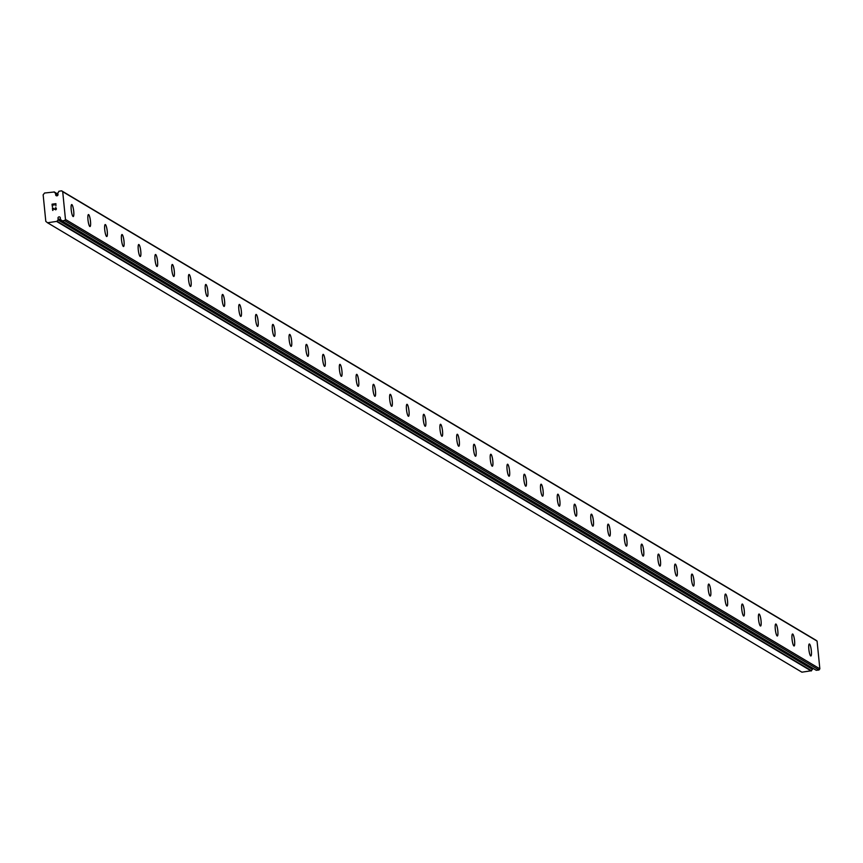 <?xml version="1.0" encoding="UTF-8"?>
<svg xmlns="http://www.w3.org/2000/svg" width="863" height="863" viewBox="0 0 863 863"><rect width="100%" height="100%" fill="white"/><g stroke="black" fill="none" stroke-linecap="round" stroke-linejoin="round"><path stroke-width="1.29" d="M55.707 194.315L55.394 193.064A2.6 2.524 120.8 0 1 54.207 191.996L44.574 193.021L43.15 194.822L45.804 221.381L47.541 222.773L57.141 221.316A2.6 2.524 120.8 0 1 58.08 219.968L58.134 218.673A1.208 1.176 120.8 0 1 59.784 217.023A1.208 1.176 120.8 0 1 60.291 218.393L60.561 219.623A2.6 2.524 120.8 0 1 61.856 220.842L64.585 220.572L65.469 219.439L62.708 191.694L61.618 190.82L58.9 191.252A2.6 2.524 120.8 0 1 57.907 192.74L57.864 194.035A1.208 1.176 120.8 0 1 56.214 195.685A1.208 1.176 120.8 0 1 55.707 194.315L57.659 195.48M809.3 643.981A6.041 1.165 -97.4 0 1 809.472 644.035A6.041 1.165 -97.4 0 1 811.274 650.26A6.041 1.165 -97.4 0 1 810.853 655.977A6.041 1.165 -97.4 0 1 810.681 655.934A6.041 1.165 -97.4 0 1 808.879 649.677A6.041 1.165 -97.4 0 1 809.311 643.981A6.041 1.165 -97.4 0 1 809.494 644.025A6.041 1.165 -97.4 0 1 811.296 650.281A6.041 1.165 -97.4 0 1 810.853 655.977M792.536 634.003A6.041 1.165 -97.4 0 1 792.709 634.046A6.041 1.165 -97.4 0 1 794.51 640.27A6.041 1.165 -97.4 0 1 794.089 645.988A6.041 1.165 -97.4 0 1 793.917 645.945A6.041 1.165 -97.4 0 1 792.105 639.688A6.041 1.165 -97.4 0 1 792.547 634.003A6.041 1.165 -97.4 0 1 792.73 634.046A6.041 1.165 -97.4 0 1 794.532 640.292A6.041 1.165 -97.4 0 1 794.089 645.988M775.772 624.014A6.041 1.165 -97.4 0 1 775.945 624.057A6.041 1.165 -97.4 0 1 777.746 630.281A6.041 1.165 -97.4 0 1 777.326 635.999A6.041 1.165 -97.4 0 1 777.153 635.955A6.041 1.165 -97.4 0 1 775.341 629.71A6.041 1.165 -97.4 0 1 775.783 624.014A6.041 1.165 -97.4 0 1 775.966 624.057A6.041 1.165 -97.4 0 1 777.768 630.303A6.041 1.165 -97.4 0 1 777.326 635.999M759.009 614.025A6.041 1.165 -97.4 0 1 759.181 614.068A6.041 1.165 -97.4 0 1 760.983 620.303A6.041 1.165 -97.4 0 1 760.562 626.02A6.041 1.165 -97.4 0 1 760.389 625.966A6.041 1.165 -97.4 0 1 758.577 619.72A6.041 1.165 -97.4 0 1 759.019 614.025A6.041 1.165 -97.4 0 1 759.192 614.068A6.041 1.165 -97.4 0 1 761.004 620.324A6.041 1.165 -97.4 0 1 760.562 626.02M742.245 604.035A6.041 1.165 -97.4 0 1 742.417 604.089A6.041 1.165 -97.4 0 1 744.219 610.314A6.041 1.165 -97.4 0 1 743.798 616.031A6.041 1.165 -97.4 0 1 743.626 615.988A6.041 1.165 -97.4 0 1 741.813 609.731A6.041 1.165 -97.4 0 1 742.256 604.035A6.041 1.165 -97.4 0 1 742.428 604.078A6.041 1.165 -97.4 0 1 744.24 610.335A6.041 1.165 -97.4 0 1 743.798 616.031M725.481 594.057A6.041 1.165 -97.4 0 1 725.654 594.1A6.041 1.165 -97.4 0 1 727.455 600.324A6.041 1.165 -97.4 0 1 727.024 606.042A6.041 1.165 -97.4 0 1 726.862 605.999A6.041 1.165 -97.4 0 1 725.049 599.742A6.041 1.165 -97.4 0 1 725.492 594.046A6.041 1.165 -97.4 0 1 725.664 594.1A6.041 1.165 -97.4 0 1 727.477 600.346A6.041 1.165 -97.4 0 1 727.034 606.042M708.717 584.068A6.041 1.165 -97.4 0 1 708.89 584.111A6.041 1.165 -97.4 0 1 710.691 590.335A6.041 1.165 -97.4 0 1 710.26 596.053A6.041 1.165 -97.4 0 1 710.098 596.009A6.041 1.165 -97.4 0 1 708.286 589.763A6.041 1.165 -97.4 0 1 708.728 584.068A6.041 1.165 -97.4 0 1 708.901 584.111A6.041 1.165 -97.4 0 1 710.713 590.357A6.041 1.165 -97.4 0 1 710.271 596.053M691.964 574.078A6.041 1.165 -97.4 0 1 692.137 574.122A6.041 1.165 -97.4 0 1 693.949 580.378A6.041 1.165 -97.4 0 1 693.507 586.063A6.041 1.165 -97.4 0 1 693.334 586.02A6.041 1.165 -97.4 0 1 691.522 579.774A6.041 1.165 -97.4 0 1 691.964 574.078A6.041 1.165 -97.4 0 1 692.126 574.122A6.041 1.165 -97.4 0 1 693.928 580.346A6.041 1.165 -97.4 0 1 693.496 586.074M675.19 564.089A6.041 1.165 -97.4 0 1 675.362 564.132A6.041 1.165 -97.4 0 1 677.153 570.367A6.041 1.165 -97.4 0 1 676.732 576.085A6.041 1.165 -97.4 0 1 676.57 576.042A6.041 1.165 -97.4 0 1 674.758 569.785A6.041 1.165 -97.4 0 1 675.2 564.089A6.041 1.165 -97.4 0 1 675.373 564.132A6.041 1.165 -97.4 0 1 677.185 570.389A6.041 1.165 -97.4 0 1 676.743 576.085M658.426 554.1A6.041 1.165 -97.4 0 1 658.598 554.154A6.041 1.165 -97.4 0 1 660.389 560.378A6.041 1.165 -97.4 0 1 659.968 566.096A6.041 1.165 -97.4 0 1 659.807 566.052A6.041 1.165 -97.4 0 1 657.994 559.796A6.041 1.165 -97.4 0 1 658.437 554.1A6.041 1.165 -97.4 0 1 658.609 554.143A6.041 1.165 -97.4 0 1 660.422 560.4A6.041 1.165 -97.4 0 1 659.979 566.096M641.662 544.121A6.041 1.165 -97.4 0 1 641.835 544.165A6.041 1.165 -97.4 0 1 643.625 550.389A6.041 1.165 -97.4 0 1 643.205 556.106A6.041 1.165 -97.4 0 1 643.043 556.063A6.041 1.165 -97.4 0 1 641.231 549.807A6.041 1.165 -97.4 0 1 641.673 544.121A6.041 1.165 -97.4 0 1 641.845 544.165A6.041 1.165 -97.4 0 1 643.658 550.411A6.041 1.165 -97.4 0 1 643.215 556.106M624.898 534.132A6.041 1.165 -97.4 0 1 625.071 534.175A6.041 1.165 -97.4 0 1 626.862 540.4A6.041 1.165 -97.4 0 1 626.441 546.117A6.041 1.165 -97.4 0 1 626.279 546.074A6.041 1.165 -97.4 0 1 624.467 539.828A6.041 1.165 -97.4 0 1 624.909 534.132A6.041 1.165 -97.4 0 1 625.082 534.175A6.041 1.165 -97.4 0 1 626.894 540.421A6.041 1.165 -97.4 0 1 626.452 546.117M608.145 524.143A6.041 1.165 -97.4 0 1 608.318 524.186A6.041 1.165 -97.4 0 1 610.13 530.443A6.041 1.165 -97.4 0 1 609.688 536.139A6.041 1.165 -97.4 0 1 609.505 536.085A6.041 1.165 -97.4 0 1 607.703 529.839A6.041 1.165 -97.4 0 1 608.145 524.143A6.041 1.165 -97.4 0 1 608.307 524.186A6.041 1.165 -97.4 0 1 610.098 530.421A6.041 1.165 -97.4 0 1 609.677 536.139M591.371 514.154A6.041 1.165 -97.4 0 1 591.543 514.208A6.041 1.165 -97.4 0 1 593.334 520.432A6.041 1.165 -97.4 0 1 592.913 526.15A6.041 1.165 -97.4 0 1 592.741 526.106A6.041 1.165 -97.4 0 1 590.939 519.85A6.041 1.165 -97.4 0 1 591.382 514.154A6.041 1.165 -97.4 0 1 591.554 514.197A6.041 1.165 -97.4 0 1 593.366 520.454A6.041 1.165 -97.4 0 1 592.924 526.15M574.607 504.175A6.041 1.165 -97.4 0 1 574.78 504.219A6.041 1.165 -97.4 0 1 576.57 510.443A6.041 1.165 -97.4 0 1 576.15 516.16A6.041 1.165 -97.4 0 1 575.977 516.117A6.041 1.165 -97.4 0 1 574.175 509.86A6.041 1.165 -97.4 0 1 574.618 504.165A6.041 1.165 -97.4 0 1 574.79 504.219A6.041 1.165 -97.4 0 1 576.592 510.465A6.041 1.165 -97.4 0 1 576.16 516.16M557.843 494.186A6.041 1.165 -97.4 0 1 558.016 494.229A6.041 1.165 -97.4 0 1 559.807 500.454A6.041 1.165 -97.4 0 1 559.386 506.171A6.041 1.165 -97.4 0 1 559.213 506.128A6.041 1.165 -97.4 0 1 557.412 499.882A6.041 1.165 -97.4 0 1 557.854 494.186A6.041 1.165 -97.4 0 1 558.027 494.229A6.041 1.165 -97.4 0 1 559.828 500.475A6.041 1.165 -97.4 0 1 559.397 506.171M541.079 484.197A6.041 1.165 -97.4 0 1 541.241 484.24A6.041 1.165 -97.4 0 1 543.043 490.464A6.041 1.165 -97.4 0 1 542.622 496.193A6.041 1.165 -97.4 0 1 542.449 496.139A6.041 1.165 -97.4 0 1 540.648 489.893A6.041 1.165 -97.4 0 1 541.079 484.197A6.041 1.165 -97.4 0 1 541.263 484.24A6.041 1.165 -97.4 0 1 543.064 490.497A6.041 1.165 -97.4 0 1 542.633 496.182M524.316 474.208A6.041 1.165 -97.4 0 1 524.499 474.251A6.041 1.165 -97.4 0 1 526.301 480.508A6.041 1.165 -97.4 0 1 525.869 486.203A6.041 1.165 -97.4 0 1 525.686 486.16A6.041 1.165 -97.4 0 1 523.884 479.904A6.041 1.165 -97.4 0 1 524.316 474.208A6.041 1.165 -97.4 0 1 524.477 474.251A6.041 1.165 -97.4 0 1 526.279 480.486A6.041 1.165 -97.4 0 1 525.858 486.203M507.552 464.218A6.041 1.165 -97.4 0 1 507.714 464.272A6.041 1.165 -97.4 0 1 509.515 470.497A6.041 1.165 -97.4 0 1 509.094 476.214A6.041 1.165 -97.4 0 1 508.922 476.171A6.041 1.165 -97.4 0 1 507.12 469.914A6.041 1.165 -97.4 0 1 507.552 464.218A6.041 1.165 -97.4 0 1 507.735 464.262A6.041 1.165 -97.4 0 1 509.537 470.518A6.041 1.165 -97.4 0 1 509.105 476.214M490.788 454.24A6.041 1.165 -97.4 0 1 490.95 454.283A6.041 1.165 -97.4 0 1 492.751 460.508A6.041 1.165 -97.4 0 1 492.331 466.225A6.041 1.165 -97.4 0 1 492.158 466.182A6.041 1.165 -97.4 0 1 490.357 459.925A6.041 1.165 -97.4 0 1 490.788 454.24A6.041 1.165 -97.4 0 1 490.971 454.283A6.041 1.165 -97.4 0 1 492.773 460.529A6.041 1.165 -97.4 0 1 492.341 466.225M474.024 444.251A6.041 1.165 -97.4 0 1 474.186 444.294A6.041 1.165 -97.4 0 1 475.988 450.518A6.041 1.165 -97.4 0 1 475.567 456.236A6.041 1.165 -97.4 0 1 475.394 456.193A6.041 1.165 -97.4 0 1 473.593 449.947A6.041 1.165 -97.4 0 1 474.024 444.251A6.041 1.165 -97.4 0 1 474.208 444.294A6.041 1.165 -97.4 0 1 476.009 450.54A6.041 1.165 -97.4 0 1 475.578 456.236M457.261 434.262A6.041 1.165 -97.4 0 1 457.422 434.305A6.041 1.165 -97.4 0 1 459.224 440.54A6.041 1.165 -97.4 0 1 458.803 446.257A6.041 1.165 -97.4 0 1 458.631 446.203A6.041 1.165 -97.4 0 1 456.829 439.957A6.041 1.165 -97.4 0 1 457.261 434.262A6.041 1.165 -97.4 0 1 457.444 434.305A6.041 1.165 -97.4 0 1 459.245 440.562A6.041 1.165 -97.4 0 1 458.814 446.257M440.497 424.272A6.041 1.165 -97.4 0 1 440.68 424.316A6.041 1.165 -97.4 0 1 442.482 430.572A6.041 1.165 -97.4 0 1 442.05 436.268A6.041 1.165 -97.4 0 1 441.867 436.225A6.041 1.165 -97.4 0 1 440.065 429.968A6.041 1.165 -97.4 0 1 440.497 424.272A6.041 1.165 -97.4 0 1 440.659 424.326A6.041 1.165 -97.4 0 1 442.46 430.551A6.041 1.165 -97.4 0 1 442.039 436.268M423.722 414.294A6.041 1.165 -97.4 0 1 423.895 414.337A6.041 1.165 -97.4 0 1 425.696 420.561A6.041 1.165 -97.4 0 1 425.276 426.279A6.041 1.165 -97.4 0 1 425.103 426.236A6.041 1.165 -97.4 0 1 423.302 419.979A6.041 1.165 -97.4 0 1 423.733 414.283A6.041 1.165 -97.4 0 1 423.916 414.337A6.041 1.165 -97.4 0 1 425.718 420.583A6.041 1.165 -97.4 0 1 425.286 426.279M406.958 404.305A6.041 1.165 -97.4 0 1 407.131 404.348A6.041 1.165 -97.4 0 1 408.933 410.572A6.041 1.165 -97.4 0 1 408.512 416.29A6.041 1.165 -97.4 0 1 408.339 416.246A6.041 1.165 -97.4 0 1 406.538 410.001A6.041 1.165 -97.4 0 1 406.969 404.305A6.041 1.165 -97.4 0 1 407.153 404.348A6.041 1.165 -97.4 0 1 408.954 410.594A6.041 1.165 -97.4 0 1 408.523 416.29M390.195 394.315A6.041 1.165 -97.4 0 1 390.367 394.359A6.041 1.165 -97.4 0 1 392.169 400.583A6.041 1.165 -97.4 0 1 391.748 406.311A6.041 1.165 -97.4 0 1 391.575 406.257A6.041 1.165 -97.4 0 1 389.774 400.011A6.041 1.165 -97.4 0 1 390.205 394.315A6.041 1.165 -97.4 0 1 390.389 394.359A6.041 1.165 -97.4 0 1 392.19 400.615A6.041 1.165 -97.4 0 1 391.759 406.3M373.431 384.326A6.041 1.165 -97.4 0 1 373.603 384.369A6.041 1.165 -97.4 0 1 375.405 390.605A6.041 1.165 -97.4 0 1 374.984 396.322A6.041 1.165 -97.4 0 1 374.812 396.279A6.041 1.165 -97.4 0 1 373.01 390.022A6.041 1.165 -97.4 0 1 373.442 384.326A6.041 1.165 -97.4 0 1 373.625 384.369A6.041 1.165 -97.4 0 1 375.427 390.626A6.041 1.165 -97.4 0 1 374.995 396.322M356.678 374.337A6.041 1.165 -97.4 0 1 356.861 374.38A6.041 1.165 -97.4 0 1 358.663 380.637A6.041 1.165 -97.4 0 1 358.231 386.333A6.041 1.165 -97.4 0 1 358.048 386.29A6.041 1.165 -97.4 0 1 356.246 380.033A6.041 1.165 -97.4 0 1 356.678 374.337A6.041 1.165 -97.4 0 1 356.84 374.391A6.041 1.165 -97.4 0 1 358.641 380.615A6.041 1.165 -97.4 0 1 358.221 386.333M339.903 364.359A6.041 1.165 -97.4 0 1 340.076 364.402A6.041 1.165 -97.4 0 1 341.877 370.626A6.041 1.165 -97.4 0 1 341.457 376.344A6.041 1.165 -97.4 0 1 341.284 376.3A6.041 1.165 -97.4 0 1 339.483 370.044A6.041 1.165 -97.4 0 1 339.914 364.348A6.041 1.165 -97.4 0 1 340.098 364.402A6.041 1.165 -97.4 0 1 341.899 370.648A6.041 1.165 -97.4 0 1 341.468 376.344M323.14 354.369A6.041 1.165 -97.4 0 1 323.312 354.413A6.041 1.165 -97.4 0 1 325.114 360.637A6.041 1.165 -97.4 0 1 324.693 366.354A6.041 1.165 -97.4 0 1 324.52 366.311A6.041 1.165 -97.4 0 1 322.719 360.065A6.041 1.165 -97.4 0 1 323.15 354.369A6.041 1.165 -97.4 0 1 323.334 354.413A6.041 1.165 -97.4 0 1 325.135 360.658A6.041 1.165 -97.4 0 1 324.704 366.354M306.376 344.38A6.041 1.165 -97.4 0 1 306.548 344.423A6.041 1.165 -97.4 0 1 308.35 350.658A6.041 1.165 -97.4 0 1 307.929 356.376A6.041 1.165 -97.4 0 1 307.757 356.322A6.041 1.165 -97.4 0 1 305.955 350.076A6.041 1.165 -97.4 0 1 306.387 344.38A6.041 1.165 -97.4 0 1 306.57 344.423A6.041 1.165 -97.4 0 1 308.371 350.68A6.041 1.165 -97.4 0 1 307.94 356.376M289.612 334.391A6.041 1.165 -97.4 0 1 289.785 334.445A6.041 1.165 -97.4 0 1 291.586 340.669A6.041 1.165 -97.4 0 1 291.165 346.387A6.041 1.165 -97.4 0 1 290.993 346.343A6.041 1.165 -97.4 0 1 289.191 340.087A6.041 1.165 -97.4 0 1 289.623 334.391A6.041 1.165 -97.4 0 1 289.806 334.434A6.041 1.165 -97.4 0 1 291.608 340.691A6.041 1.165 -97.4 0 1 291.176 346.387M272.848 324.412A6.041 1.165 -97.4 0 1 273.021 324.456A6.041 1.165 -97.4 0 1 274.822 330.68A6.041 1.165 -97.4 0 1 274.402 336.397M274.229 336.354A6.041 1.165 -97.4 0 1 272.428 330.098A6.041 1.165 -97.4 0 1 272.859 324.402A6.041 1.165 -97.4 0 1 273.042 324.456A6.041 1.165 -97.4 0 1 274.844 330.702A6.041 1.165 -97.4 0 1 274.412 336.397A6.041 1.165 -97.4 0 1 274.229 336.354M256.084 314.423A6.041 1.165 -97.4 0 1 256.257 314.466A6.041 1.165 -97.4 0 1 258.059 320.691A6.041 1.165 -97.4 0 1 257.638 326.408A6.041 1.165 -97.4 0 1 257.465 326.365A6.041 1.165 -97.4 0 1 255.664 320.119A6.041 1.165 -97.4 0 1 256.095 314.423A6.041 1.165 -97.4 0 1 256.279 314.466A6.041 1.165 -97.4 0 1 258.08 320.712A6.041 1.165 -97.4 0 1 257.649 326.408M239.331 304.434A6.041 1.165 -97.4 0 1 239.515 304.477A6.041 1.165 -97.4 0 1 241.316 310.734A6.041 1.165 -97.4 0 1 240.885 316.419A6.041 1.165 -97.4 0 1 240.701 316.376A6.041 1.165 -97.4 0 1 238.9 310.13A6.041 1.165 -97.4 0 1 239.331 304.434A6.041 1.165 -97.4 0 1 239.493 304.477A6.041 1.165 -97.4 0 1 241.295 310.702A6.041 1.165 -97.4 0 1 240.874 316.43M222.557 294.445A6.041 1.165 -97.4 0 1 222.73 294.488A6.041 1.165 -97.4 0 1 224.531 300.723A6.041 1.165 -97.4 0 1 224.11 306.441A6.041 1.165 -97.4 0 1 223.938 306.397A6.041 1.165 -97.4 0 1 222.136 300.141A6.041 1.165 -97.4 0 1 222.568 294.445A6.041 1.165 -97.4 0 1 222.751 294.488A6.041 1.165 -97.4 0 1 224.553 300.745A6.041 1.165 -97.4 0 1 224.121 306.441M205.793 284.456A6.041 1.165 -97.4 0 1 205.966 284.51A6.041 1.165 -97.4 0 1 207.767 290.734A6.041 1.165 -97.4 0 1 207.347 296.451A6.041 1.165 -97.4 0 1 207.174 296.408A6.041 1.165 -97.4 0 1 205.372 290.151A6.041 1.165 -97.4 0 1 205.804 284.456A6.041 1.165 -97.4 0 1 205.987 284.499A6.041 1.165 -97.4 0 1 207.789 290.755A6.041 1.165 -97.4 0 1 207.357 296.451M189.04 274.466A6.041 1.165 -97.4 0 1 189.224 274.52A6.041 1.165 -97.4 0 1 191.025 280.766A6.041 1.165 -97.4 0 1 190.594 286.462A6.041 1.165 -97.4 0 1 190.41 286.419A6.041 1.165 -97.4 0 1 188.609 280.162A6.041 1.165 -97.4 0 1 189.04 274.466A6.041 1.165 -97.4 0 1 189.202 274.52A6.041 1.165 -97.4 0 1 191.003 280.745A6.041 1.165 -97.4 0 1 190.583 286.462M172.266 264.488A6.041 1.165 -97.4 0 1 172.438 264.531A6.041 1.165 -97.4 0 1 174.24 270.755A6.041 1.165 -97.4 0 1 173.819 276.473A6.041 1.165 -97.4 0 1 173.646 276.43A6.041 1.165 -97.4 0 1 171.845 270.184A6.041 1.165 -97.4 0 1 172.276 264.488A6.041 1.165 -97.4 0 1 172.46 264.531A6.041 1.165 -97.4 0 1 174.261 270.777A6.041 1.165 -97.4 0 1 173.83 276.473M155.502 254.499A6.041 1.165 -97.4 0 1 155.674 254.542A6.041 1.165 -97.4 0 1 157.476 260.777A6.041 1.165 -97.4 0 1 157.055 266.494A6.041 1.165 -97.4 0 1 156.883 266.44A6.041 1.165 -97.4 0 1 155.081 260.195A6.041 1.165 -97.4 0 1 155.513 254.499A6.041 1.165 -97.4 0 1 155.696 254.542A6.041 1.165 -97.4 0 1 157.498 260.799A6.041 1.165 -97.4 0 1 157.066 266.494M138.738 244.509A6.041 1.165 -97.4 0 1 138.911 244.563A6.041 1.165 -97.4 0 1 140.712 250.788A6.041 1.165 -97.4 0 1 140.291 256.505A6.041 1.165 -97.4 0 1 140.119 256.462A6.041 1.165 -97.4 0 1 138.317 250.205A6.041 1.165 -97.4 0 1 138.749 244.509A6.041 1.165 -97.4 0 1 138.932 244.553A6.041 1.165 -97.4 0 1 140.734 250.809A6.041 1.165 -97.4 0 1 140.302 256.505M121.974 234.531A6.041 1.165 -97.4 0 1 122.147 234.574A6.041 1.165 -97.4 0 1 123.948 240.799A6.041 1.165 -97.4 0 1 123.528 246.516A6.041 1.165 -97.4 0 1 123.355 246.473A6.041 1.165 -97.4 0 1 121.554 240.216A6.041 1.165 -97.4 0 1 121.985 234.52A6.041 1.165 -97.4 0 1 122.168 234.574A6.041 1.165 -97.4 0 1 123.97 240.82A6.041 1.165 -97.4 0 1 123.538 246.516M105.221 224.542A6.041 1.165 -97.4 0 1 105.405 224.585A6.041 1.165 -97.4 0 1 107.206 230.831A6.041 1.165 -97.4 0 1 106.775 236.527A6.041 1.165 -97.4 0 1 106.591 236.484A6.041 1.165 -97.4 0 1 104.79 230.238A6.041 1.165 -97.4 0 1 105.221 224.542A6.041 1.165 -97.4 0 1 105.383 224.585A6.041 1.165 -97.4 0 1 107.185 230.809A6.041 1.165 -97.4 0 1 106.764 236.527M88.447 214.553A6.041 1.165 -97.4 0 1 88.619 214.596A6.041 1.165 -97.4 0 1 90.421 220.82A6.041 1.165 -97.4 0 1 90 226.548A6.041 1.165 -97.4 0 1 89.828 226.494A6.041 1.165 -97.4 0 1 88.026 220.248A6.041 1.165 -97.4 0 1 88.458 214.553A6.041 1.165 -97.4 0 1 88.641 214.596A6.041 1.165 -97.4 0 1 90.442 220.852A6.041 1.165 -97.4 0 1 90.011 226.538M71.683 204.563A6.041 1.165 -97.4 0 1 71.856 204.607A6.041 1.165 -97.4 0 1 73.657 210.842A6.041 1.165 -97.4 0 1 73.236 216.559A6.041 1.165 -97.4 0 1 73.064 216.505A6.041 1.165 -97.4 0 1 71.262 210.259A6.041 1.165 -97.4 0 1 71.694 204.563A6.041 1.165 -97.4 0 1 71.877 204.607A6.041 1.165 -97.4 0 1 73.679 210.863A6.041 1.165 -97.4 0 1 73.247 216.559M55.674 203.97L54.142 204.164L55.674 203.97L55.879 205.966L55.674 203.97M54.142 204.164L53.991 205.286M52.352 204.402L53.884 204.197L52.341 204.402L52.546 206.397L52.06 204.175L55.912 203.679L55.879 205.966M55.912 203.679L52.06 204.175L52.287 206.43M55.933 207.724L56.44 208.986L55.761 209.849L52.729 208.263L54.218 209.299M52.729 208.263L52.945 210.389L52.729 208.263M52.945 210.389L52.416 207.746L55.383 209.623L56.181 208.997L55.34 207.875M55.556 207.854L56.181 208.997L55.383 209.623L52.427 207.756L52.686 210.421M816.344 670.314L61.974 220.906L816.269 670.303L818.965 669.979L819.85 668.847L817.078 641.101L815.988 640.227L61.618 190.82M58.134 218.673L812.515 668.081A1.208 1.176 120.8 0 1 812.493 668.048L812.461 669.375A2.6 2.524 120.8 0 0 811.511 670.724L801.91 672.18L47.541 222.773M56.85 221.575L811.231 670.983M64.585 220.572L818.965 669.979M65.469 219.439L819.85 668.847M62.708 191.694L817.078 641.101M57.141 221.316L811.511 670.724M58.08 219.968L812.461 669.375M58.231 219.644L812.601 669.052M55.61 193.344L58.004 194.779M54.207 191.996L57.94 194.218M61.899 220.896L816.269 670.303M54.089 191.866L57.918 194.143"/></g></svg>
